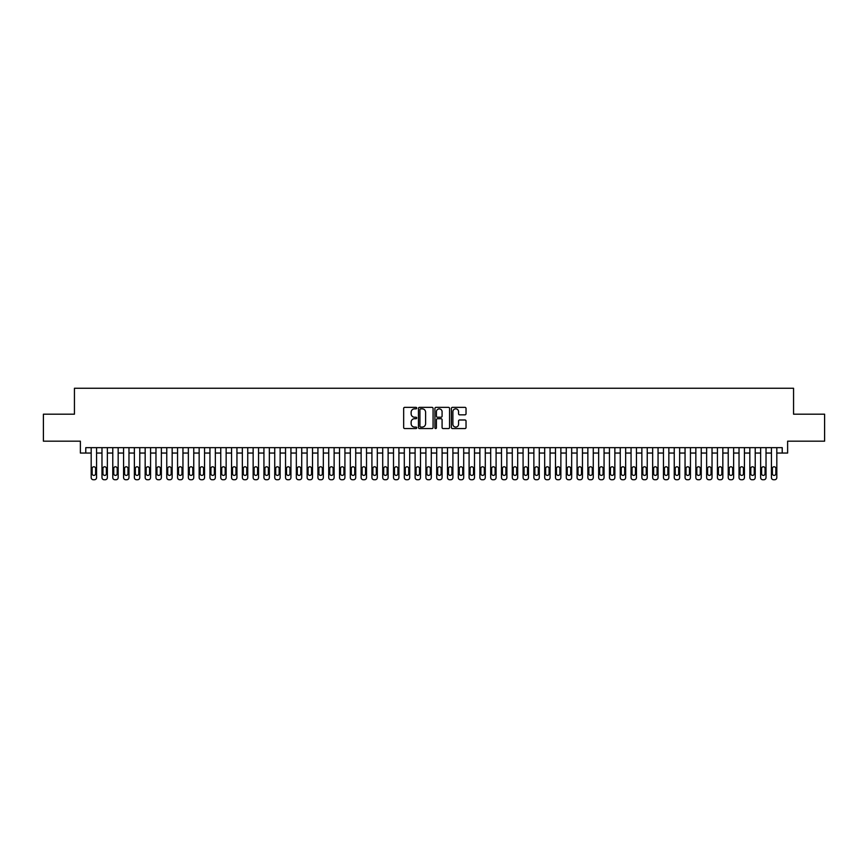<?xml version="1.0" encoding="UTF-8"?>
<svg xmlns="http://www.w3.org/2000/svg" width="868" height="868" viewBox="0 0 868 868"><rect width="100%" height="100%" fill="white"/><g stroke="black" fill="none" stroke-linecap="round" stroke-linejoin="round"><path stroke-width="1.3" d="M416.727 408.112A0.738 0.738 0 0 0 415.978 407.363L404.727 407.363A1.063 1.063 0 0 0 403.663 408.427L403.663 427.501A1.063 1.063 0 0 0 404.727 428.564L415.978 428.564A0.738 0.738 0 0 0 416.727 427.826A0.738 0.738 0 0 0 415.978 427.078L414.524 427.078A3.396 3.396 0 0 1 411.139 423.692L411.139 422.098A3.396 3.396 0 0 1 414.524 418.712L415.978 418.712A0.738 0.738 0 0 0 416.727 417.964A0.738 0.738 0 0 0 415.978 417.226L414.524 417.226A3.396 3.396 0 0 1 411.139 413.83L411.139 412.246A3.396 3.396 0 0 1 414.524 408.85L415.978 408.85A0.738 0.738 0 0 0 416.727 408.112M464.977 414.839A1.063 1.063 0 0 0 466.029 413.776L466.029 408.427A1.063 1.063 0 0 0 464.977 407.363L452.467 407.363A1.063 1.063 0 0 0 451.403 408.427L451.403 427.501A1.063 1.063 0 0 0 452.467 428.564L464.977 428.564A1.063 1.063 0 0 0 466.029 427.501L466.029 421.034A1.063 1.063 0 0 0 464.977 419.982L459.617 419.982A1.063 1.063 0 0 0 458.564 421.034L458.564 424.246A2.832 2.832 0 0 1 455.722 427.078A2.832 2.832 0 0 1 452.89 424.246L452.89 411.682A2.832 2.832 0 0 1 455.722 408.85A2.832 2.832 0 0 1 458.564 411.682L458.564 413.776A1.063 1.063 0 0 0 459.617 414.839L464.977 414.839M85.78 453.053L85.78 447.66L782.22 447.66L782.22 453.053L787.623 453.053L787.623 441.183L824.6 441.183L824.6 414.188L793.558 414.188L793.558 388.267L74.442 388.267L74.442 414.188L43.4 414.188L43.4 441.183L80.377 441.183L80.377 453.053L91.183 453.053M433.078 408.427A1.063 1.063 0 0 0 432.014 407.363L419.504 407.363A1.063 1.063 0 0 0 418.452 408.427L418.452 427.501A1.063 1.063 0 0 0 419.504 428.564L432.014 428.564A1.063 1.063 0 0 0 433.078 427.501L433.078 408.427M435.986 407.363L448.496 407.363A1.063 1.063 0 0 1 449.548 408.427L449.548 427.501A1.063 1.063 0 0 1 448.496 428.564L443.147 428.564A1.063 1.063 0 0 1 442.083 427.501L442.083 419.765A1.063 1.063 0 0 0 441.02 418.712L437.472 418.712A1.063 1.063 0 0 0 436.409 419.765L436.409 427.826A0.738 0.738 0 0 1 435.671 428.564A0.738 0.738 0 0 1 434.922 427.826L434.922 408.427A1.063 1.063 0 0 1 435.986 407.363M96.576 447.66L96.576 477.563L96.576 453.053L101.979 453.053M107.372 447.66L107.372 477.563L107.372 453.053L112.775 453.053M118.167 447.66L118.167 477.563L118.167 453.053L123.571 453.053M128.974 447.66L128.974 477.563L128.974 453.053L134.366 453.053M139.77 447.66L139.77 477.563L139.77 453.053L145.162 453.053M150.565 447.66L150.565 477.563L150.565 453.053L155.969 453.053M161.361 447.66L161.361 477.563L161.361 453.053L166.764 453.053M172.157 447.66L172.157 477.563L172.157 453.053L177.56 453.053M182.953 447.66L182.953 477.563L182.953 453.053L188.356 453.053M193.759 447.66L193.759 477.563L193.759 453.053L199.152 453.053M204.555 447.66L204.555 477.563L204.555 453.053L209.947 453.053M215.351 447.66L215.351 477.563L215.351 453.053L220.754 453.053M226.147 447.66L226.147 477.563L226.147 453.053L231.55 453.053M236.942 447.66L236.942 477.563L236.942 453.053L242.346 453.053M247.738 447.66L247.738 477.563L247.738 453.053L253.141 453.053M258.545 447.66L258.545 477.563L258.545 453.053L263.937 453.053M269.34 447.66L269.34 477.563L269.34 453.053L274.733 453.053M280.136 447.66L280.136 477.563L280.136 453.053L285.539 453.053M290.932 447.66L290.932 477.563L290.932 453.053L296.335 453.053M301.728 447.66L301.728 477.563L301.728 453.053L307.131 453.053M312.523 447.66L312.523 477.563L312.523 453.053L317.927 453.053M323.33 447.66L323.33 477.563L323.33 453.053L328.722 453.053M334.126 447.66L334.126 477.563L334.126 453.053L339.518 453.053M344.921 447.66L344.921 477.563L344.921 453.053L350.314 453.053M355.717 447.66L355.717 477.563L355.717 453.053L361.121 453.053M366.513 447.66L366.513 477.563L366.513 453.053L371.916 453.053M377.309 447.66L377.309 477.563L377.309 453.053L382.712 453.053M388.115 447.66L388.115 477.563L388.115 453.053L393.508 453.053M398.911 447.66L398.911 477.563L398.911 453.053L404.304 453.053M409.707 447.66L409.707 477.563L409.707 453.053L415.099 453.053M420.503 447.66L420.503 477.563L420.503 453.053L425.906 453.053M431.298 447.66L431.298 477.563L431.298 453.053L436.702 453.053M442.094 447.66L442.094 477.563L442.094 453.053L447.497 453.053M452.901 447.66L452.901 477.563L452.901 453.053L458.293 453.053M463.696 447.66L463.696 477.563L463.696 453.053L469.089 453.053M474.492 447.66L474.492 477.563L474.492 453.053L479.885 453.053M485.288 447.66L485.288 477.563L485.288 453.053L490.691 453.053M496.084 447.66L496.084 477.563L496.084 453.053L501.487 453.053M506.879 447.66L506.879 477.563L506.879 453.053L512.283 453.053M517.686 447.66L517.686 477.563L517.686 453.053L523.078 453.053M528.482 447.66L528.482 477.563L528.482 453.053L533.874 453.053M539.278 447.66L539.278 477.563L539.278 453.053L544.67 453.053M550.073 447.66L550.073 477.563L550.073 453.053L555.477 453.053M560.869 447.66L560.869 477.563L560.869 453.053L566.272 453.053M571.665 447.66L571.665 477.563L571.665 453.053L577.068 453.053M582.461 447.66L582.461 477.563L582.461 453.053L587.864 453.053M593.267 447.66L593.267 477.563L593.267 453.053L598.66 453.053M604.063 447.66L604.063 477.563L604.063 453.053L609.455 453.053M614.859 447.66L614.859 477.563L614.859 453.053L620.262 453.053M625.654 447.66L625.654 477.563L625.654 453.053L631.058 453.053M636.45 447.66L636.45 477.563L636.45 453.053L641.853 453.053M647.246 447.66L647.246 477.563L647.246 453.053L652.649 453.053M658.053 447.66L658.053 477.563L658.053 453.053L663.445 453.053M668.848 447.66L668.848 477.563L668.848 453.053L674.241 453.053M679.644 447.66L679.644 477.563L679.644 453.053L685.047 453.053M690.44 447.66L690.44 477.563L690.44 453.053L695.843 453.053M701.235 447.66L701.235 477.563L701.235 453.053L706.639 453.053M712.031 447.66L712.031 477.563L712.031 453.053L717.435 453.053M722.838 447.66L722.838 477.563L722.838 453.053L728.23 453.053M733.634 447.66L733.634 477.563L733.634 453.053L739.026 453.053M744.429 447.66L744.429 477.563L744.429 453.053L749.833 453.053M755.225 447.66L755.225 477.563L755.225 453.053L760.628 453.053M766.021 447.66L766.021 477.563L766.021 453.053L771.424 453.053M776.817 447.66L776.817 477.563L776.817 453.053L782.22 453.053M420.676 408.85A0.738 0.738 0 0 0 419.928 409.587L419.928 426.34A0.738 0.738 0 0 0 420.676 427.078L422.206 427.078A3.396 3.396 0 0 0 425.602 423.692L425.602 412.246A3.396 3.396 0 0 0 422.206 408.85L420.676 408.85M442.083 411.736A2.832 2.832 0 0 0 439.251 408.904A2.832 2.832 0 0 0 436.409 411.736L436.409 416.163A1.063 1.063 0 0 0 437.472 417.226L441.02 417.226A1.063 1.063 0 0 0 442.083 416.163L442.083 411.736M92.149 473.678A1.725 1.725 90 0 0 93.874 475.404A1.725 1.725 90 0 0 95.61 473.678A1.725 1.725 -90 0 1 93.874 475.404A1.725 1.725 -90 0 1 92.149 473.678L92.149 468.503A1.725 1.725 -90 0 1 93.874 466.767A1.725 1.725 -90 0 1 95.61 468.503A1.725 1.725 90 0 0 93.874 466.767A1.725 1.725 90 0 0 92.149 468.503M91.183 447.66L91.183 477.563A2.159 2.159 90 0 0 93.343 479.733L94.417 479.733A2.159 2.159 90 0 0 96.576 477.563M95.61 468.503L95.61 473.678M93.343 479.733L94.417 479.733M102.945 473.678A1.725 1.725 90 0 0 104.681 475.404A1.725 1.725 90 0 0 106.406 473.678A1.725 1.725 -90 0 1 104.681 475.404A1.725 1.725 -90 0 1 102.945 473.678L102.945 468.503A1.725 1.725 -90 0 1 104.681 466.767A1.725 1.725 -90 0 1 106.406 468.503A1.725 1.725 90 0 0 104.681 466.767A1.725 1.725 90 0 0 102.945 468.503M101.979 447.66L101.979 477.563A2.159 2.159 90 0 0 104.138 479.733L105.212 479.733A2.159 2.159 90 0 0 107.372 477.563M113.741 473.678A1.725 1.725 90 0 0 115.477 475.404A1.725 1.725 90 0 0 117.202 473.678A1.725 1.725 -90 0 1 115.477 475.404A1.725 1.725 -90 0 1 113.741 473.678L113.741 468.503A1.725 1.725 -90 0 1 115.477 466.767A1.725 1.725 -90 0 1 117.202 468.503A1.725 1.725 90 0 0 115.477 466.767A1.725 1.725 90 0 0 113.741 468.503M112.775 447.66L112.775 477.563A2.159 2.159 90 0 0 114.934 479.733L116.008 479.733A2.159 2.159 90 0 0 118.167 477.563M124.547 473.678A1.725 1.725 90 0 0 126.272 475.404A1.725 1.725 90 0 0 127.997 473.678A1.725 1.725 -90 0 1 126.272 475.404A1.725 1.725 -90 0 1 124.547 473.678L124.547 468.503A1.725 1.725 -90 0 1 126.272 466.767A1.725 1.725 -90 0 1 127.997 468.503A1.725 1.725 90 0 0 126.272 466.767A1.725 1.725 90 0 0 124.547 468.503M123.571 447.66L123.571 477.563A2.159 2.159 90 0 0 125.73 479.733L126.815 479.733A2.159 2.159 90 0 0 128.974 477.563M135.343 473.678A1.725 1.725 90 0 0 137.068 475.404A1.725 1.725 90 0 0 138.793 473.678A1.725 1.725 -90 0 1 137.068 475.404A1.725 1.725 -90 0 1 135.343 473.678L135.343 468.503A1.725 1.725 -90 0 1 137.068 466.767A1.725 1.725 -90 0 1 138.793 468.503A1.725 1.725 90 0 0 137.068 466.767A1.725 1.725 90 0 0 135.343 468.503M134.366 447.66L134.366 477.563A2.159 2.159 90 0 0 136.526 479.733L137.611 479.733A2.159 2.159 90 0 0 139.77 477.563M106.406 468.503L106.406 473.678M104.138 479.733L105.212 479.733M117.202 468.503L117.202 473.678M114.934 479.733L116.008 479.733M127.997 468.503L127.997 473.678M125.73 479.733L126.815 479.733M138.793 468.503L138.793 473.678M136.526 479.733L137.611 479.733M146.139 473.678A1.725 1.725 90 0 0 147.864 475.404A1.725 1.725 90 0 0 149.589 473.678A1.725 1.725 -90 0 1 147.864 475.404A1.725 1.725 -90 0 1 146.139 473.678L146.139 468.503A1.725 1.725 -90 0 1 147.864 466.767A1.725 1.725 -90 0 1 149.589 468.503A1.725 1.725 90 0 0 147.864 466.767A1.725 1.725 90 0 0 146.139 468.503M145.162 447.66L145.162 477.563A2.159 2.159 90 0 0 147.321 479.733L148.406 479.733A2.159 2.159 90 0 0 150.565 477.563M149.589 468.503L149.589 473.678M147.321 479.733L148.406 479.733M156.934 473.678A1.725 1.725 90 0 0 158.66 475.404A1.725 1.725 90 0 0 160.396 473.678A1.725 1.725 -90 0 1 158.66 475.404A1.725 1.725 -90 0 1 156.934 473.678L156.934 468.503A1.725 1.725 -90 0 1 158.66 466.767A1.725 1.725 -90 0 1 160.396 468.503A1.725 1.725 90 0 0 158.66 466.767A1.725 1.725 90 0 0 156.934 468.503M155.969 447.66L155.969 477.563A2.159 2.159 90 0 0 158.128 479.733L159.202 479.733A2.159 2.159 90 0 0 161.361 477.563M167.73 473.678A1.725 1.725 90 0 0 169.466 475.404A1.725 1.725 90 0 0 171.191 473.678A1.725 1.725 -90 0 1 169.466 475.404A1.725 1.725 -90 0 1 167.73 473.678L167.73 468.503A1.725 1.725 -90 0 1 169.466 466.767A1.725 1.725 -90 0 1 171.191 468.503A1.725 1.725 90 0 0 169.466 466.767A1.725 1.725 90 0 0 167.73 468.503M166.764 447.66L166.764 477.563A2.159 2.159 90 0 0 168.924 479.733L169.998 479.733A2.159 2.159 90 0 0 172.157 477.563M178.526 473.678A1.725 1.725 90 0 0 180.262 475.404A1.725 1.725 90 0 0 181.987 473.678A1.725 1.725 -90 0 1 180.262 475.404A1.725 1.725 -90 0 1 178.526 473.678L178.526 468.503A1.725 1.725 -90 0 1 180.262 466.767A1.725 1.725 -90 0 1 181.987 468.503A1.725 1.725 90 0 0 180.262 466.767A1.725 1.725 90 0 0 178.526 468.503M177.56 447.66L177.56 477.563A2.159 2.159 90 0 0 179.719 479.733L180.794 479.733A2.159 2.159 90 0 0 182.953 477.563M189.332 473.678A1.725 1.725 90 0 0 191.058 475.404A1.725 1.725 90 0 0 192.783 473.678A1.725 1.725 -90 0 1 191.058 475.404A1.725 1.725 -90 0 1 189.332 473.678L189.332 468.503A1.725 1.725 -90 0 1 191.058 466.767A1.725 1.725 -90 0 1 192.783 468.503A1.725 1.725 90 0 0 191.058 466.767A1.725 1.725 90 0 0 189.332 468.503M188.356 447.66L188.356 477.563A2.159 2.159 90 0 0 190.515 479.733L191.6 479.733A2.159 2.159 90 0 0 193.759 477.563M200.128 473.678A1.725 1.725 90 0 0 201.853 475.404A1.725 1.725 90 0 0 203.579 473.678A1.725 1.725 -90 0 1 201.853 475.404A1.725 1.725 -90 0 1 200.128 473.678L200.128 468.503A1.725 1.725 -90 0 1 201.853 466.767A1.725 1.725 -90 0 1 203.579 468.503A1.725 1.725 90 0 0 201.853 466.767A1.725 1.725 90 0 0 200.128 468.503M199.152 447.66L199.152 477.563A2.159 2.159 90 0 0 201.311 479.733L202.396 479.733A2.159 2.159 90 0 0 204.555 477.563M160.396 468.503L160.396 473.678M158.128 479.733L159.202 479.733M171.191 468.503L171.191 473.678M168.924 479.733L169.998 479.733M181.987 468.503L181.987 473.678M179.719 479.733L180.794 479.733M192.783 468.503L192.783 473.678M190.515 479.733L191.6 479.733M203.579 468.503L203.579 473.678M201.311 479.733L202.396 479.733M210.924 473.678A1.725 1.725 90 0 0 212.649 475.404A1.725 1.725 90 0 0 214.374 473.678A1.725 1.725 -90 0 1 212.649 475.404A1.725 1.725 -90 0 1 210.924 473.678L210.924 468.503A1.725 1.725 -90 0 1 212.649 466.767A1.725 1.725 -90 0 1 214.374 468.503A1.725 1.725 90 0 0 212.649 466.767A1.725 1.725 90 0 0 210.924 468.503M209.947 447.66L209.947 477.563A2.159 2.159 90 0 0 212.107 479.733L213.192 479.733A2.159 2.159 90 0 0 215.351 477.563M214.374 468.503L214.374 473.678M212.107 479.733L213.192 479.733M221.72 473.678A1.725 1.725 90 0 0 223.445 475.404A1.725 1.725 90 0 0 225.181 473.678A1.725 1.725 -90 0 1 223.445 475.404A1.725 1.725 -90 0 1 221.72 473.678L221.72 468.503A1.725 1.725 -90 0 1 223.445 466.767A1.725 1.725 -90 0 1 225.181 468.503A1.725 1.725 90 0 0 223.445 466.767A1.725 1.725 90 0 0 221.72 468.503M220.754 447.66L220.754 477.563A2.159 2.159 90 0 0 222.913 479.733L223.987 479.733A2.159 2.159 90 0 0 226.147 477.563M225.181 468.503L225.181 473.678M222.913 479.733L223.987 479.733M232.516 473.678A1.725 1.725 90 0 0 234.241 475.404A1.725 1.725 90 0 0 235.977 473.678A1.725 1.725 -90 0 1 234.241 475.404A1.725 1.725 -90 0 1 232.516 473.678L232.516 468.503A1.725 1.725 -90 0 1 234.241 466.767A1.725 1.725 -90 0 1 235.977 468.503A1.725 1.725 90 0 0 234.241 466.767A1.725 1.725 90 0 0 232.516 468.503M231.55 447.66L231.55 477.563A2.159 2.159 90 0 0 233.709 479.733L234.783 479.733A2.159 2.159 90 0 0 236.942 477.563M235.977 468.503L235.977 473.678M233.709 479.733L234.783 479.733M243.311 473.678A1.725 1.725 90 0 0 245.047 475.404A1.725 1.725 90 0 0 246.772 473.678A1.725 1.725 -90 0 1 245.047 475.404A1.725 1.725 -90 0 1 243.311 473.678L243.311 468.503A1.725 1.725 -90 0 1 245.047 466.767A1.725 1.725 -90 0 1 246.772 468.503A1.725 1.725 90 0 0 245.047 466.767A1.725 1.725 90 0 0 243.311 468.503M242.346 447.66L242.346 477.563A2.159 2.159 90 0 0 244.505 479.733L245.579 479.733A2.159 2.159 90 0 0 247.738 477.563M246.772 468.503L246.772 473.678M244.505 479.733L245.579 479.733M254.118 473.678A1.725 1.725 90 0 0 255.843 475.404A1.725 1.725 90 0 0 257.568 473.678A1.725 1.725 -90 0 1 255.843 475.404A1.725 1.725 -90 0 1 254.118 473.678L254.118 468.503A1.725 1.725 -90 0 1 255.843 466.767A1.725 1.725 -90 0 1 257.568 468.503A1.725 1.725 90 0 0 255.843 466.767A1.725 1.725 90 0 0 254.118 468.503M253.141 447.66L253.141 477.563A2.159 2.159 90 0 0 255.3 479.733L256.385 479.733A2.159 2.159 90 0 0 258.545 477.563M257.568 468.503L257.568 473.678M255.3 479.733L256.385 479.733M264.914 473.678A1.725 1.725 90 0 0 266.639 475.404A1.725 1.725 90 0 0 268.364 473.678A1.725 1.725 -90 0 1 266.639 475.404A1.725 1.725 -90 0 1 264.914 473.678L264.914 468.503A1.725 1.725 -90 0 1 266.639 466.767A1.725 1.725 -90 0 1 268.364 468.503A1.725 1.725 90 0 0 266.639 466.767A1.725 1.725 90 0 0 264.914 468.503M263.937 447.66L263.937 477.563A2.159 2.159 90 0 0 266.096 479.733L267.181 479.733A2.159 2.159 90 0 0 269.34 477.563M268.364 468.503L268.364 473.678M266.096 479.733L267.181 479.733M275.709 473.678A1.725 1.725 90 0 0 277.434 475.404A1.725 1.725 90 0 0 279.16 473.678A1.725 1.725 -90 0 1 277.434 475.404A1.725 1.725 -90 0 1 275.709 473.678L275.709 468.503A1.725 1.725 -90 0 1 277.434 466.767A1.725 1.725 -90 0 1 279.16 468.503A1.725 1.725 90 0 0 277.434 466.767A1.725 1.725 90 0 0 275.709 468.503M274.733 447.66L274.733 477.563A2.159 2.159 90 0 0 276.892 479.733L277.977 479.733A2.159 2.159 90 0 0 280.136 477.563M286.505 473.678A1.725 1.725 90 0 0 288.23 475.404A1.725 1.725 90 0 0 289.966 473.678A1.725 1.725 -90 0 1 288.23 475.404A1.725 1.725 -90 0 1 286.505 473.678L286.505 468.503A1.725 1.725 -90 0 1 288.23 466.767A1.725 1.725 -90 0 1 289.966 468.503A1.725 1.725 90 0 0 288.23 466.767A1.725 1.725 90 0 0 286.505 468.503M285.539 447.66L285.539 477.563A2.159 2.159 90 0 0 287.699 479.733L288.773 479.733A2.159 2.159 90 0 0 290.932 477.563M297.301 473.678A1.725 1.725 90 0 0 299.026 475.404A1.725 1.725 90 0 0 300.762 473.678A1.725 1.725 -90 0 1 299.026 475.404A1.725 1.725 -90 0 1 297.301 473.678L297.301 468.503A1.725 1.725 -90 0 1 299.026 466.767A1.725 1.725 -90 0 1 300.762 468.503A1.725 1.725 90 0 0 299.026 466.767A1.725 1.725 90 0 0 297.301 468.503M296.335 447.66L296.335 477.563A2.159 2.159 90 0 0 298.494 479.733L299.569 479.733A2.159 2.159 90 0 0 301.728 477.563M308.097 473.678A1.725 1.725 90 0 0 309.833 475.404A1.725 1.725 90 0 0 311.558 473.678A1.725 1.725 -90 0 1 309.833 475.404A1.725 1.725 -90 0 1 308.097 473.678L308.097 468.503A1.725 1.725 -90 0 1 309.833 466.767A1.725 1.725 -90 0 1 311.558 468.503A1.725 1.725 90 0 0 309.833 466.767A1.725 1.725 90 0 0 308.097 468.503M307.131 447.66L307.131 477.563A2.159 2.159 90 0 0 309.29 479.733L310.364 479.733A2.159 2.159 90 0 0 312.523 477.563M318.903 473.678A1.725 1.725 90 0 0 320.628 475.404A1.725 1.725 90 0 0 322.353 473.678A1.725 1.725 -90 0 1 320.628 475.404A1.725 1.725 -90 0 1 318.903 473.678L318.903 468.503A1.725 1.725 -90 0 1 320.628 466.767A1.725 1.725 -90 0 1 322.353 468.503A1.725 1.725 90 0 0 320.628 466.767A1.725 1.725 90 0 0 318.903 468.503M317.927 447.66L317.927 477.563A2.159 2.159 90 0 0 320.086 479.733L321.171 479.733A2.159 2.159 90 0 0 323.33 477.563M329.699 473.678A1.725 1.725 90 0 0 331.424 475.404A1.725 1.725 90 0 0 333.149 473.678A1.725 1.725 -90 0 1 331.424 475.404A1.725 1.725 -90 0 1 329.699 473.678L329.699 468.503A1.725 1.725 -90 0 1 331.424 466.767A1.725 1.725 -90 0 1 333.149 468.503A1.725 1.725 90 0 0 331.424 466.767A1.725 1.725 90 0 0 329.699 468.503M328.722 447.66L328.722 477.563A2.159 2.159 90 0 0 330.882 479.733L331.967 479.733A2.159 2.159 90 0 0 334.126 477.563M340.495 473.678A1.725 1.725 90 0 0 342.22 475.404A1.725 1.725 90 0 0 343.945 473.678A1.725 1.725 -90 0 1 342.22 475.404A1.725 1.725 -90 0 1 340.495 473.678L340.495 468.503A1.725 1.725 -90 0 1 342.22 466.767A1.725 1.725 -90 0 1 343.945 468.503A1.725 1.725 90 0 0 342.22 466.767A1.725 1.725 90 0 0 340.495 468.503M339.518 447.66L339.518 477.563A2.159 2.159 90 0 0 341.677 479.733L342.762 479.733A2.159 2.159 90 0 0 344.921 477.563M351.29 473.678A1.725 1.725 90 0 0 353.016 475.404A1.725 1.725 90 0 0 354.752 473.678A1.725 1.725 -90 0 1 353.016 475.404A1.725 1.725 -90 0 1 351.29 473.678L351.29 468.503A1.725 1.725 -90 0 1 353.016 466.767A1.725 1.725 -90 0 1 354.752 468.503A1.725 1.725 90 0 0 353.016 466.767A1.725 1.725 90 0 0 351.29 468.503M350.314 447.66L350.314 477.563A2.159 2.159 90 0 0 352.484 479.733L353.558 479.733A2.159 2.159 90 0 0 355.717 477.563M362.086 473.678A1.725 1.725 90 0 0 363.811 475.404A1.725 1.725 90 0 0 365.547 473.678A1.725 1.725 -90 0 1 363.811 475.404A1.725 1.725 -90 0 1 362.086 473.678L362.086 468.503A1.725 1.725 -90 0 1 363.811 466.767A1.725 1.725 -90 0 1 365.547 468.503A1.725 1.725 90 0 0 363.811 466.767A1.725 1.725 90 0 0 362.086 468.503M361.121 447.66L361.121 477.563A2.159 2.159 90 0 0 363.28 479.733L364.354 479.733A2.159 2.159 90 0 0 366.513 477.563M372.882 473.678A1.725 1.725 90 0 0 374.618 475.404A1.725 1.725 90 0 0 376.343 473.678A1.725 1.725 -90 0 1 374.618 475.404A1.725 1.725 -90 0 1 372.882 473.678L372.882 468.503A1.725 1.725 -90 0 1 374.618 466.767A1.725 1.725 -90 0 1 376.343 468.503A1.725 1.725 90 0 0 374.618 466.767A1.725 1.725 90 0 0 372.882 468.503M371.916 447.66L371.916 477.563A2.159 2.159 90 0 0 374.075 479.733L375.15 479.733A2.159 2.159 90 0 0 377.309 477.563M383.689 473.678A1.725 1.725 90 0 0 385.414 475.404A1.725 1.725 90 0 0 387.139 473.678A1.725 1.725 -90 0 1 385.414 475.404A1.725 1.725 -90 0 1 383.689 473.678L383.689 468.503A1.725 1.725 -90 0 1 385.414 466.767A1.725 1.725 -90 0 1 387.139 468.503A1.725 1.725 90 0 0 385.414 466.767A1.725 1.725 90 0 0 383.689 468.503M382.712 447.66L382.712 477.563A2.159 2.159 90 0 0 384.871 479.733L385.956 479.733A2.159 2.159 90 0 0 388.115 477.563M394.484 473.678A1.725 1.725 90 0 0 396.209 475.404A1.725 1.725 90 0 0 397.935 473.678A1.725 1.725 -90 0 1 396.209 475.404A1.725 1.725 -90 0 1 394.484 473.678L394.484 468.503A1.725 1.725 -90 0 1 396.209 466.767A1.725 1.725 -90 0 1 397.935 468.503A1.725 1.725 90 0 0 396.209 466.767A1.725 1.725 90 0 0 394.484 468.503M393.508 447.66L393.508 477.563A2.159 2.159 90 0 0 395.667 479.733L396.752 479.733A2.159 2.159 90 0 0 398.911 477.563M405.28 473.678A1.725 1.725 90 0 0 407.005 475.404A1.725 1.725 90 0 0 408.73 473.678A1.725 1.725 -90 0 1 407.005 475.404A1.725 1.725 -90 0 1 405.28 473.678L405.28 468.503A1.725 1.725 -90 0 1 407.005 466.767A1.725 1.725 -90 0 1 408.73 468.503A1.725 1.725 90 0 0 407.005 466.767A1.725 1.725 90 0 0 405.28 468.503M404.304 447.66L404.304 477.563A2.159 2.159 90 0 0 406.463 479.733L407.548 479.733A2.159 2.159 90 0 0 409.707 477.563M416.076 473.678A1.725 1.725 90 0 0 417.801 475.404A1.725 1.725 90 0 0 419.526 473.678A1.725 1.725 -90 0 1 417.801 475.404A1.725 1.725 -90 0 1 416.076 473.678L416.076 468.503A1.725 1.725 -90 0 1 417.801 466.767A1.725 1.725 -90 0 1 419.526 468.503A1.725 1.725 90 0 0 417.801 466.767A1.725 1.725 90 0 0 416.076 468.503M415.099 447.66L415.099 477.563A2.159 2.159 90 0 0 417.258 479.733L418.343 479.733A2.159 2.159 90 0 0 420.503 477.563M426.872 473.678A1.725 1.725 90 0 0 428.597 475.404A1.725 1.725 90 0 0 430.333 473.678A1.725 1.725 -90 0 1 428.597 475.404A1.725 1.725 -90 0 1 426.872 473.678L426.872 468.503A1.725 1.725 -90 0 1 428.597 466.767A1.725 1.725 -90 0 1 430.333 468.503A1.725 1.725 90 0 0 428.597 466.767A1.725 1.725 90 0 0 426.872 468.503M425.906 447.66L425.906 477.563A2.159 2.159 90 0 0 428.065 479.733L429.139 479.733A2.159 2.159 90 0 0 431.298 477.563M437.667 473.678A1.725 1.725 90 0 0 439.403 475.404A1.725 1.725 90 0 0 441.128 473.678A1.725 1.725 -90 0 1 439.403 475.404A1.725 1.725 -90 0 1 437.667 473.678L437.667 468.503A1.725 1.725 -90 0 1 439.403 466.767A1.725 1.725 -90 0 1 441.128 468.503A1.725 1.725 90 0 0 439.403 466.767A1.725 1.725 90 0 0 437.667 468.503M436.702 447.66L436.702 477.563A2.159 2.159 90 0 0 438.861 479.733L439.935 479.733A2.159 2.159 90 0 0 442.094 477.563M448.474 473.678A1.725 1.725 90 0 0 450.199 475.404A1.725 1.725 90 0 0 451.924 473.678A1.725 1.725 -90 0 1 450.199 475.404A1.725 1.725 -90 0 1 448.474 473.678L448.474 468.503A1.725 1.725 -90 0 1 450.199 466.767A1.725 1.725 -90 0 1 451.924 468.503A1.725 1.725 90 0 0 450.199 466.767A1.725 1.725 90 0 0 448.474 468.503M447.497 447.66L447.497 477.563A2.159 2.159 90 0 0 449.657 479.733L450.742 479.733A2.159 2.159 90 0 0 452.901 477.563M459.27 473.678A1.725 1.725 90 0 0 460.995 475.404A1.725 1.725 90 0 0 462.72 473.678A1.725 1.725 -90 0 1 460.995 475.404A1.725 1.725 -90 0 1 459.27 473.678L459.27 468.503A1.725 1.725 -90 0 1 460.995 466.767A1.725 1.725 -90 0 1 462.72 468.503A1.725 1.725 90 0 0 460.995 466.767A1.725 1.725 90 0 0 459.27 468.503M458.293 447.66L458.293 477.563A2.159 2.159 90 0 0 460.452 479.733L461.537 479.733A2.159 2.159 90 0 0 463.696 477.563M279.16 468.503L279.16 473.678M276.892 479.733L277.977 479.733M289.966 468.503L289.966 473.678M287.699 479.733L288.773 479.733M300.762 468.503L300.762 473.678M298.494 479.733L299.569 479.733M311.558 468.503L311.558 473.678M309.29 479.733L310.364 479.733M322.353 468.503L322.353 473.678M320.086 479.733L321.171 479.733M333.149 468.503L333.149 473.678M330.882 479.733L331.967 479.733M343.945 468.503L343.945 473.678M341.677 479.733L342.762 479.733M354.752 468.503L354.752 473.678M352.484 479.733L353.558 479.733M365.547 468.503L365.547 473.678M363.28 479.733L364.354 479.733M376.343 468.503L376.343 473.678M374.075 479.733L375.15 479.733M387.139 468.503L387.139 473.678M384.871 479.733L385.956 479.733M397.935 468.503L397.935 473.678M395.667 479.733L396.752 479.733M408.73 468.503L408.73 473.678M406.463 479.733L407.548 479.733M419.526 468.503L419.526 473.678M417.258 479.733L418.343 479.733M430.333 468.503L430.333 473.678M428.065 479.733L429.139 479.733M441.128 468.503L441.128 473.678M438.861 479.733L439.935 479.733M451.924 468.503L451.924 473.678M449.657 479.733L450.742 479.733M462.72 468.503L462.72 473.678M460.452 479.733L461.537 479.733M470.065 473.678A1.725 1.725 90 0 0 471.791 475.404A1.725 1.725 90 0 0 473.516 473.678A1.725 1.725 -90 0 1 471.791 475.404A1.725 1.725 -90 0 1 470.065 473.678L470.065 468.503A1.725 1.725 -90 0 1 471.791 466.767A1.725 1.725 -90 0 1 473.516 468.503A1.725 1.725 90 0 0 471.791 466.767A1.725 1.725 90 0 0 470.065 468.503M469.089 447.66L469.089 477.563A2.159 2.159 90 0 0 471.248 479.733L472.333 479.733A2.159 2.159 90 0 0 474.492 477.563M480.861 473.678A1.725 1.725 90 0 0 482.586 475.404A1.725 1.725 90 0 0 484.311 473.678A1.725 1.725 -90 0 1 482.586 475.404A1.725 1.725 -90 0 1 480.861 473.678L480.861 468.503A1.725 1.725 -90 0 1 482.586 466.767A1.725 1.725 -90 0 1 484.311 468.503A1.725 1.725 90 0 0 482.586 466.767A1.725 1.725 90 0 0 480.861 468.503M479.885 447.66L479.885 477.563A2.159 2.159 90 0 0 482.044 479.733L483.129 479.733A2.159 2.159 90 0 0 485.288 477.563M491.657 473.678A1.725 1.725 90 0 0 493.382 475.404A1.725 1.725 90 0 0 495.118 473.678A1.725 1.725 -90 0 1 493.382 475.404A1.725 1.725 -90 0 1 491.657 473.678L491.657 468.503A1.725 1.725 -90 0 1 493.382 466.767A1.725 1.725 -90 0 1 495.118 468.503A1.725 1.725 90 0 0 493.382 466.767A1.725 1.725 90 0 0 491.657 468.503M490.691 447.66L490.691 477.563A2.159 2.159 90 0 0 492.85 479.733L493.925 479.733A2.159 2.159 90 0 0 496.084 477.563M502.453 473.678A1.725 1.725 90 0 0 504.189 475.404A1.725 1.725 90 0 0 505.914 473.678A1.725 1.725 -90 0 1 504.189 475.404A1.725 1.725 -90 0 1 502.453 473.678L502.453 468.503A1.725 1.725 -90 0 1 504.189 466.767A1.725 1.725 -90 0 1 505.914 468.503A1.725 1.725 90 0 0 504.189 466.767A1.725 1.725 90 0 0 502.453 468.503M501.487 447.66L501.487 477.563A2.159 2.159 90 0 0 503.646 479.733L504.72 479.733A2.159 2.159 90 0 0 506.879 477.563M513.248 473.678A1.725 1.725 90 0 0 514.984 475.404A1.725 1.725 90 0 0 516.71 473.678A1.725 1.725 -90 0 1 514.984 475.404A1.725 1.725 -90 0 1 513.248 473.678L513.248 468.503A1.725 1.725 -90 0 1 514.984 466.767A1.725 1.725 -90 0 1 516.71 468.503A1.725 1.725 90 0 0 514.984 466.767A1.725 1.725 90 0 0 513.248 468.503M512.283 447.66L512.283 477.563A2.159 2.159 90 0 0 514.442 479.733L515.516 479.733A2.159 2.159 90 0 0 517.686 477.563M524.055 473.678A1.725 1.725 90 0 0 525.78 475.404A1.725 1.725 90 0 0 527.505 473.678A1.725 1.725 -90 0 1 525.78 475.404A1.725 1.725 -90 0 1 524.055 473.678L524.055 468.503A1.725 1.725 -90 0 1 525.78 466.767A1.725 1.725 -90 0 1 527.505 468.503A1.725 1.725 90 0 0 525.78 466.767A1.725 1.725 90 0 0 524.055 468.503M523.078 447.66L523.078 477.563A2.159 2.159 90 0 0 525.238 479.733L526.323 479.733A2.159 2.159 90 0 0 528.482 477.563M534.851 473.678A1.725 1.725 90 0 0 536.576 475.404A1.725 1.725 90 0 0 538.301 473.678A1.725 1.725 -90 0 1 536.576 475.404A1.725 1.725 -90 0 1 534.851 473.678L534.851 468.503A1.725 1.725 -90 0 1 536.576 466.767A1.725 1.725 -90 0 1 538.301 468.503A1.725 1.725 90 0 0 536.576 466.767A1.725 1.725 90 0 0 534.851 468.503M533.874 447.66L533.874 477.563A2.159 2.159 90 0 0 536.033 479.733L537.118 479.733A2.159 2.159 90 0 0 539.278 477.563M545.646 473.678A1.725 1.725 90 0 0 547.372 475.404A1.725 1.725 90 0 0 549.097 473.678A1.725 1.725 -90 0 1 547.372 475.404A1.725 1.725 -90 0 1 545.646 473.678L545.646 468.503A1.725 1.725 -90 0 1 547.372 466.767A1.725 1.725 -90 0 1 549.097 468.503A1.725 1.725 90 0 0 547.372 466.767A1.725 1.725 90 0 0 545.646 468.503M544.67 447.66L544.67 477.563A2.159 2.159 90 0 0 546.829 479.733L547.914 479.733A2.159 2.159 90 0 0 550.073 477.563M556.442 473.678A1.725 1.725 90 0 0 558.167 475.404A1.725 1.725 90 0 0 559.903 473.678A1.725 1.725 -90 0 1 558.167 475.404A1.725 1.725 -90 0 1 556.442 473.678L556.442 468.503A1.725 1.725 -90 0 1 558.167 466.767A1.725 1.725 -90 0 1 559.903 468.503A1.725 1.725 90 0 0 558.167 466.767A1.725 1.725 90 0 0 556.442 468.503M555.477 447.66L555.477 477.563A2.159 2.159 90 0 0 557.636 479.733L558.71 479.733A2.159 2.159 90 0 0 560.869 477.563M567.238 473.678A1.725 1.725 90 0 0 568.974 475.404A1.725 1.725 90 0 0 570.699 473.678A1.725 1.725 -90 0 1 568.974 475.404A1.725 1.725 -90 0 1 567.238 473.678L567.238 468.503A1.725 1.725 -90 0 1 568.974 466.767A1.725 1.725 -90 0 1 570.699 468.503A1.725 1.725 90 0 0 568.974 466.767A1.725 1.725 90 0 0 567.238 468.503M566.272 447.66L566.272 477.563A2.159 2.159 90 0 0 568.431 479.733L569.506 479.733A2.159 2.159 90 0 0 571.665 477.563M473.516 468.503L473.516 473.678M471.248 479.733L472.333 479.733M484.311 468.503L484.311 473.678M482.044 479.733L483.129 479.733M495.118 468.503L495.118 473.678M492.85 479.733L493.925 479.733M505.914 468.503L505.914 473.678M503.646 479.733L504.72 479.733M516.71 468.503L516.71 473.678M514.442 479.733L515.516 479.733M527.505 468.503L527.505 473.678M525.238 479.733L526.323 479.733M538.301 468.503L538.301 473.678M536.033 479.733L537.118 479.733M549.097 468.503L549.097 473.678M546.829 479.733L547.914 479.733M559.903 468.503L559.903 473.678M557.636 479.733L558.71 479.733M570.699 468.503L570.699 473.678M568.431 479.733L569.506 479.733M578.034 473.678A1.725 1.725 90 0 0 579.77 475.404A1.725 1.725 90 0 0 581.495 473.678A1.725 1.725 -90 0 1 579.77 475.404A1.725 1.725 -90 0 1 578.034 473.678L578.034 468.503A1.725 1.725 -90 0 1 579.77 466.767A1.725 1.725 -90 0 1 581.495 468.503A1.725 1.725 90 0 0 579.77 466.767A1.725 1.725 90 0 0 578.034 468.503M577.068 447.66L577.068 477.563A2.159 2.159 90 0 0 579.227 479.733L580.301 479.733A2.159 2.159 90 0 0 582.461 477.563M581.495 468.503L581.495 473.678M579.227 479.733L580.301 479.733M588.84 473.678A1.725 1.725 90 0 0 590.565 475.404A1.725 1.725 90 0 0 592.291 473.678A1.725 1.725 -90 0 1 590.565 475.404A1.725 1.725 -90 0 1 588.84 473.678L588.84 468.503A1.725 1.725 -90 0 1 590.565 466.767A1.725 1.725 -90 0 1 592.291 468.503A1.725 1.725 90 0 0 590.565 466.767A1.725 1.725 90 0 0 588.84 468.503M587.864 447.66L587.864 477.563A2.159 2.159 90 0 0 590.023 479.733L591.108 479.733A2.159 2.159 90 0 0 593.267 477.563M599.636 473.678A1.725 1.725 90 0 0 601.361 475.404A1.725 1.725 90 0 0 603.086 473.678A1.725 1.725 -90 0 1 601.361 475.404A1.725 1.725 -90 0 1 599.636 473.678L599.636 468.503A1.725 1.725 -90 0 1 601.361 466.767A1.725 1.725 -90 0 1 603.086 468.503A1.725 1.725 90 0 0 601.361 466.767A1.725 1.725 90 0 0 599.636 468.503M598.66 447.66L598.66 477.563A2.159 2.159 90 0 0 600.819 479.733L601.904 479.733A2.159 2.159 90 0 0 604.063 477.563M610.432 473.678A1.725 1.725 90 0 0 612.157 475.404A1.725 1.725 90 0 0 613.882 473.678A1.725 1.725 -90 0 1 612.157 475.404A1.725 1.725 -90 0 1 610.432 473.678L610.432 468.503A1.725 1.725 -90 0 1 612.157 466.767A1.725 1.725 -90 0 1 613.882 468.503A1.725 1.725 90 0 0 612.157 466.767A1.725 1.725 90 0 0 610.432 468.503M609.455 447.66L609.455 477.563A2.159 2.159 90 0 0 611.615 479.733L612.7 479.733A2.159 2.159 90 0 0 614.859 477.563M621.228 473.678A1.725 1.725 90 0 0 622.953 475.404A1.725 1.725 90 0 0 624.689 473.678A1.725 1.725 -90 0 1 622.953 475.404A1.725 1.725 -90 0 1 621.228 473.678L621.228 468.503A1.725 1.725 -90 0 1 622.953 466.767A1.725 1.725 -90 0 1 624.689 468.503A1.725 1.725 90 0 0 622.953 466.767A1.725 1.725 90 0 0 621.228 468.503M620.262 447.66L620.262 477.563A2.159 2.159 90 0 0 622.421 479.733L623.495 479.733A2.159 2.159 90 0 0 625.654 477.563M632.023 473.678A1.725 1.725 90 0 0 633.759 475.404A1.725 1.725 90 0 0 635.485 473.678A1.725 1.725 -90 0 1 633.759 475.404A1.725 1.725 -90 0 1 632.023 473.678L632.023 468.503A1.725 1.725 -90 0 1 633.759 466.767A1.725 1.725 -90 0 1 635.485 468.503A1.725 1.725 90 0 0 633.759 466.767A1.725 1.725 90 0 0 632.023 468.503M631.058 447.66L631.058 477.563A2.159 2.159 90 0 0 633.217 479.733L634.291 479.733A2.159 2.159 90 0 0 636.45 477.563M642.819 473.678A1.725 1.725 90 0 0 644.555 475.404A1.725 1.725 90 0 0 646.28 473.678A1.725 1.725 -90 0 1 644.555 475.404A1.725 1.725 -90 0 1 642.819 473.678L642.819 468.503A1.725 1.725 -90 0 1 644.555 466.767A1.725 1.725 -90 0 1 646.28 468.503A1.725 1.725 90 0 0 644.555 466.767A1.725 1.725 90 0 0 642.819 468.503M641.853 447.66L641.853 477.563A2.159 2.159 90 0 0 644.013 479.733L645.087 479.733A2.159 2.159 90 0 0 647.246 477.563M653.626 473.678A1.725 1.725 90 0 0 655.351 475.404A1.725 1.725 90 0 0 657.076 473.678A1.725 1.725 -90 0 1 655.351 475.404A1.725 1.725 -90 0 1 653.626 473.678L653.626 468.503A1.725 1.725 -90 0 1 655.351 466.767A1.725 1.725 -90 0 1 657.076 468.503A1.725 1.725 90 0 0 655.351 466.767A1.725 1.725 90 0 0 653.626 468.503M652.649 447.66L652.649 477.563A2.159 2.159 90 0 0 654.808 479.733L655.893 479.733A2.159 2.159 90 0 0 658.053 477.563M664.421 473.678A1.725 1.725 90 0 0 666.147 475.404A1.725 1.725 90 0 0 667.872 473.678A1.725 1.725 -90 0 1 666.147 475.404A1.725 1.725 -90 0 1 664.421 473.678L664.421 468.503A1.725 1.725 -90 0 1 666.147 466.767A1.725 1.725 -90 0 1 667.872 468.503A1.725 1.725 90 0 0 666.147 466.767A1.725 1.725 90 0 0 664.421 468.503M663.445 447.66L663.445 477.563A2.159 2.159 90 0 0 665.604 479.733L666.689 479.733A2.159 2.159 90 0 0 668.848 477.563M675.217 473.678A1.725 1.725 90 0 0 676.942 475.404A1.725 1.725 90 0 0 678.668 473.678A1.725 1.725 -90 0 1 676.942 475.404A1.725 1.725 -90 0 1 675.217 473.678L675.217 468.503A1.725 1.725 -90 0 1 676.942 466.767A1.725 1.725 -90 0 1 678.668 468.503A1.725 1.725 90 0 0 676.942 466.767A1.725 1.725 90 0 0 675.217 468.503M674.241 447.66L674.241 477.563A2.159 2.159 90 0 0 676.4 479.733L677.485 479.733A2.159 2.159 90 0 0 679.644 477.563M686.013 473.678A1.725 1.725 90 0 0 687.738 475.404A1.725 1.725 90 0 0 689.474 473.678A1.725 1.725 -90 0 1 687.738 475.404A1.725 1.725 -90 0 1 686.013 473.678L686.013 468.503A1.725 1.725 -90 0 1 687.738 466.767A1.725 1.725 -90 0 1 689.474 468.503A1.725 1.725 90 0 0 687.738 466.767A1.725 1.725 90 0 0 686.013 468.503M685.047 447.66L685.047 477.563A2.159 2.159 90 0 0 687.206 479.733L688.281 479.733A2.159 2.159 90 0 0 690.44 477.563M592.291 468.503L592.291 473.678M590.023 479.733L591.108 479.733M603.086 468.503L603.086 473.678M600.819 479.733L601.904 479.733M613.882 468.503L613.882 473.678M611.615 479.733L612.7 479.733M624.689 468.503L624.689 473.678M622.421 479.733L623.495 479.733M635.485 468.503L635.485 473.678M633.217 479.733L634.291 479.733M646.28 468.503L646.28 473.678M644.013 479.733L645.087 479.733M657.076 468.503L657.076 473.678M654.808 479.733L655.893 479.733M667.872 468.503L667.872 473.678M665.604 479.733L666.689 479.733M678.668 468.503L678.668 473.678M676.4 479.733L677.485 479.733M689.474 468.503L689.474 473.678M687.206 479.733L688.281 479.733M696.809 473.678A1.725 1.725 90 0 0 698.534 475.404A1.725 1.725 90 0 0 700.27 473.678A1.725 1.725 -90 0 1 698.534 475.404A1.725 1.725 -90 0 1 696.809 473.678L696.809 468.503A1.725 1.725 -90 0 1 698.534 466.767A1.725 1.725 -90 0 1 700.27 468.503A1.725 1.725 90 0 0 698.534 466.767A1.725 1.725 90 0 0 696.809 468.503M695.843 447.66L695.843 477.563A2.159 2.159 90 0 0 698.002 479.733L699.076 479.733A2.159 2.159 90 0 0 701.235 477.563M700.27 468.503L700.27 473.678M698.002 479.733L699.076 479.733M707.604 473.678A1.725 1.725 90 0 0 709.34 475.404A1.725 1.725 90 0 0 711.066 473.678A1.725 1.725 -90 0 1 709.34 475.404A1.725 1.725 -90 0 1 707.604 473.678L707.604 468.503A1.725 1.725 -90 0 1 709.34 466.767A1.725 1.725 -90 0 1 711.066 468.503A1.725 1.725 90 0 0 709.34 466.767A1.725 1.725 90 0 0 707.604 468.503M706.639 447.66L706.639 477.563A2.159 2.159 90 0 0 708.798 479.733L709.872 479.733A2.159 2.159 90 0 0 712.031 477.563M711.066 468.503L711.066 473.678M708.798 479.733L709.872 479.733M718.411 473.678A1.725 1.725 90 0 0 720.136 475.404A1.725 1.725 90 0 0 721.861 473.678A1.725 1.725 -90 0 1 720.136 475.404A1.725 1.725 -90 0 1 718.411 473.678L718.411 468.503A1.725 1.725 -90 0 1 720.136 466.767A1.725 1.725 -90 0 1 721.861 468.503A1.725 1.725 90 0 0 720.136 466.767A1.725 1.725 90 0 0 718.411 468.503M717.435 447.66L717.435 477.563A2.159 2.159 90 0 0 719.594 479.733L720.679 479.733A2.159 2.159 90 0 0 722.838 477.563M721.861 468.503L721.861 473.678M719.594 479.733L720.679 479.733M729.207 473.678A1.725 1.725 90 0 0 730.932 475.404A1.725 1.725 90 0 0 732.657 473.678A1.725 1.725 -90 0 1 730.932 475.404A1.725 1.725 -90 0 1 729.207 473.678L729.207 468.503A1.725 1.725 -90 0 1 730.932 466.767A1.725 1.725 -90 0 1 732.657 468.503A1.725 1.725 90 0 0 730.932 466.767A1.725 1.725 90 0 0 729.207 468.503M728.23 447.66L728.23 477.563A2.159 2.159 90 0 0 730.389 479.733L731.474 479.733A2.159 2.159 90 0 0 733.634 477.563M732.657 468.503L732.657 473.678M730.389 479.733L731.474 479.733M740.003 473.678A1.725 1.725 90 0 0 741.728 475.404A1.725 1.725 90 0 0 743.453 473.678A1.725 1.725 -90 0 1 741.728 475.404A1.725 1.725 -90 0 1 740.003 473.678L740.003 468.503A1.725 1.725 -90 0 1 741.728 466.767A1.725 1.725 -90 0 1 743.453 468.503A1.725 1.725 90 0 0 741.728 466.767A1.725 1.725 90 0 0 740.003 468.503M739.026 447.66L739.026 477.563A2.159 2.159 90 0 0 741.185 479.733L742.27 479.733A2.159 2.159 90 0 0 744.429 477.563M743.453 468.503L743.453 473.678M741.185 479.733L742.27 479.733M750.798 473.678A1.725 1.725 90 0 0 752.523 475.404A1.725 1.725 90 0 0 754.259 473.678A1.725 1.725 -90 0 1 752.523 475.404A1.725 1.725 -90 0 1 750.798 473.678L750.798 468.503A1.725 1.725 -90 0 1 752.523 466.767A1.725 1.725 -90 0 1 754.259 468.503A1.725 1.725 90 0 0 752.523 466.767A1.725 1.725 90 0 0 750.798 468.503M749.833 447.66L749.833 477.563A2.159 2.159 90 0 0 751.992 479.733L753.066 479.733A2.159 2.159 90 0 0 755.225 477.563M754.259 468.503L754.259 473.678M751.992 479.733L753.066 479.733M761.594 473.678A1.725 1.725 90 0 0 763.319 475.404A1.725 1.725 90 0 0 765.055 473.678A1.725 1.725 -90 0 1 763.319 475.404A1.725 1.725 -90 0 1 761.594 473.678L761.594 468.503A1.725 1.725 -90 0 1 763.319 466.767A1.725 1.725 -90 0 1 765.055 468.503A1.725 1.725 90 0 0 763.319 466.767A1.725 1.725 90 0 0 761.594 468.503M760.628 447.66L760.628 477.563A2.159 2.159 90 0 0 762.788 479.733L763.862 479.733A2.159 2.159 90 0 0 766.021 477.563M772.39 473.678A1.725 1.725 90 0 0 774.126 475.404A1.725 1.725 90 0 0 775.851 473.678A1.725 1.725 -90 0 1 774.126 475.404A1.725 1.725 -90 0 1 772.39 473.678L772.39 468.503A1.725 1.725 -90 0 1 774.126 466.767A1.725 1.725 -90 0 1 775.851 468.503A1.725 1.725 90 0 0 774.126 466.767A1.725 1.725 90 0 0 772.39 468.503M771.424 447.66L771.424 477.563A2.159 2.159 90 0 0 773.583 479.733L774.657 479.733A2.159 2.159 90 0 0 776.817 477.563M765.055 468.503L765.055 473.678M762.788 479.733L763.862 479.733M775.851 468.503L775.851 473.678M773.583 479.733L774.657 479.733"/></g></svg>
